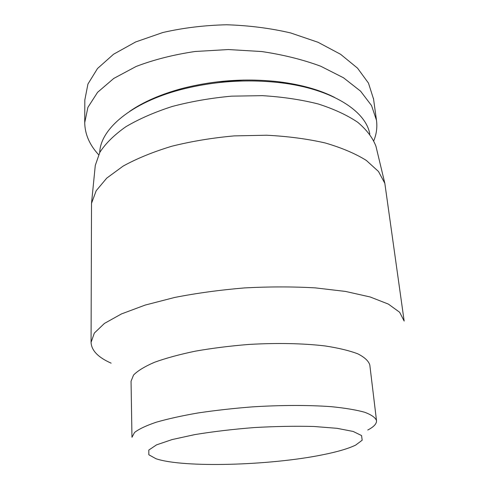 <?xml version="1.0" encoding="UTF-8"?>
<svg xmlns="http://www.w3.org/2000/svg" width="489" height="489" viewBox="0 0 489 489"><rect width="100%" height="100%" fill="white"/><g stroke="black" fill="none" stroke-linecap="round" stroke-linejoin="round"><path stroke-width="0.73" d="M322.361 454.843C269.952 465.516 183.283 468.077 155.948 458.713L148.827 454.77L148.803 450.057L156.541 444.862L172.122 439.562L194.805 434.599C213.008 431.61 232.788 429.269 254.146 427.569C275.527 426.353 295.442 425.992 313.883 426.481L337.031 428.315L353.186 431.457L361.56 435.552L362.178 440.222L355.656 445.1C348.278 448.657 337.178 451.903 322.361 454.843M367.759 430.027C373.834 426.866 376.75 423.731 376.512 420.613C375.393 417.575 371.426 414.782 364.605 412.233C356.12 409.892 344.989 408.034 331.206 406.671C308.901 405.033 281.438 405.063 252.727 406.848C233.614 408.333 215.411 410.369 198.124 412.942C181.853 415.76 167.88 418.859 156.205 422.227C146.119 425.656 138.9 429.073 134.548 432.465L131.963 437.288L131.052 381.243L133.552 375.039C137.782 370.735 144.799 366.469 154.603 362.245C165.96 358.144 179.542 354.446 195.362 351.157C212.171 348.205 229.873 345.98 248.479 344.47C276.426 342.795 303.204 343.345 325.026 345.937C338.522 348.003 349.464 350.637 357.844 353.847C364.605 357.294 368.59 361.004 369.806 364.971L376.512 420.613M111.119 363.15C98.173 357.435 91.492 350.521 91.064 342.404L94.328 333.082L104.408 323.443L121.455 313.932L145.16 305.081L174.634 297.465C196.725 293.143 220.05 289.959 244.622 287.911C269.243 286.609 292.789 286.597 315.258 287.874L345.497 291.426L370.179 296.976L388.358 304.085L399.654 312.269L404.159 321.059L384.831 183.32L378.486 171.486L366.322 160.423C355.369 153.589 341.652 147.77 325.173 142.953C307.318 138.888 287.813 136.309 266.658 135.227L234.255 135.893C212.428 137.855 191.621 141.297 171.841 146.223C153.161 151.883 136.938 158.497 123.179 166.071L106.743 178.118L96.192 190.728L91.516 203.314L91.064 342.404M95.013 168.192L95.288 165.398L99.872 152.281C105.606 143.442 114.243 134.94 125.789 126.779C138.931 118.998 154.396 112.232 172.189 106.486C191.01 101.504 210.796 98.063 231.548 96.156L262.379 95.655C282.52 96.889 301.126 99.658 318.205 103.968C333.993 109.041 347.184 115.159 357.777 122.317C366.713 129.878 372.771 137.867 375.949 146.266L376.603 148.998M84.848 99.872L87.941 84.029L97.507 68.521L113.576 54.224L135.655 41.956L162.806 32.525C183.057 27.879 204.353 25.287 226.688 24.768C249.005 25.489 270.313 28.209 290.613 32.934L318.033 42.274L340.595 54.291L357.538 68.16L368.468 83.093L373.559 99.102M373.804 140.679C376.506 134.108 377.398 127.311 376.487 120.288L371.548 105.575L360.582 91.174L343.541 77.806L320.772 66.247C302.978 59.652 283.29 54.75 261.701 51.541L228.375 49.548L195.044 51.498C173.436 54.713 153.797 59.701 136.131 66.467L113.79 78.417L97.58 92.323L87.91 107.342L84.719 122.653C84.921 134.194 89.548 144.878 98.613 154.707M334.555 97.397C319.733 89.86 301.389 84.683 279.519 81.852C246.627 78.051 214.151 80.263 182.085 88.497C160.802 94.267 143.326 101.889 129.664 111.364M99.725 152.537C100.349 129.243 130.85 102.672 180.936 89.591C213.803 81.162 247.098 78.894 280.802 82.782C332.202 88.949 366.029 111.131 369.806 134.127M243.919 80.049L217.11 81.877M95.288 165.398L91.516 203.314M375.949 146.266L384.831 183.32M376.487 120.282L373.455 98.338M84.719 122.653L84.823 99.872M182.085 88.497L180.936 89.591M279.519 81.852L280.802 82.782"/></g></svg>
